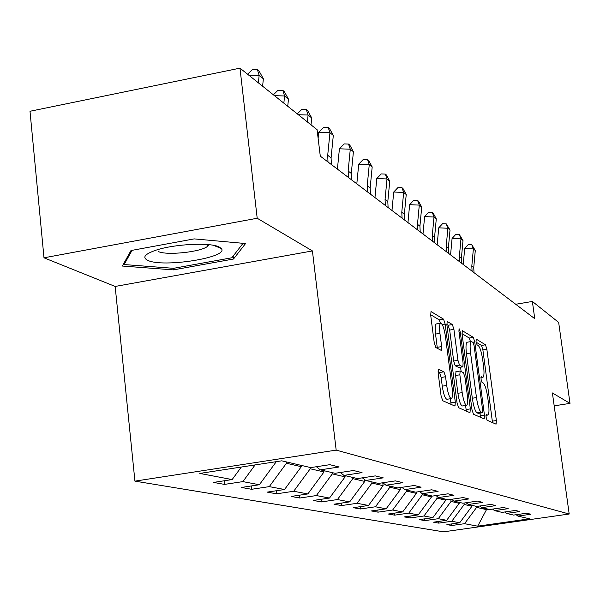 <?xml version="1.0" encoding="UTF-8"?>
<svg xmlns="http://www.w3.org/2000/svg" width="600" height="600" viewBox="0 0 600 600"><rect width="100%" height="100%" fill="white"/><g stroke="black" fill="none" stroke-linecap="round" stroke-linejoin="round"><path stroke-width="0.9" d="M486.037 417.067L487.028 420.195L496.072 424.162L496.373 420.54L486.855 349.237L485.482 344.79L476.28 339.157L476.033 341.603L477.022 344.79L478.237 345.517C480.037 347.317 481.537 352.14 482.73 359.985L483.533 365.985C484.335 372.84 484.11 376.65 482.85 377.415L481.17 376.68L481.02 379.207L482.01 382.365L483.21 382.995C485.002 384.653 486.495 389.423 487.695 397.305L488.498 403.35C489.33 410.423 489.082 414.33 487.778 415.08L486.202 414.472L486.037 417.067M438.645 369.15L438.158 373.095L441.075 395.76L442.717 400.725L454.995 406.088L455.303 402.135L445.147 324.082L443.565 319.155L431.01 311.558L430.71 315.375L434.205 342.487L435.847 347.528L441.353 350.452L441.653 346.597L439.935 333.337C439.252 327.322 439.507 323.947 440.692 323.197C442.567 323.865 444.15 328.305 445.447 336.517L452.153 388.058C452.865 394.38 452.588 397.89 451.312 398.595C449.482 397.86 447.945 393.48 446.692 385.463L445.56 376.74L443.947 371.812L438.345 369.195M312.42 250.928L257.197 218.25L239.985 68.16L30 111.27L43.995 257.805L115.163 286.447L134.933 481.14L336.173 450.12L312.42 250.928L115.163 286.447M554.19 405.84L570 403.38L552.398 392.963L569.19 514.02L336.173 450.12M570 403.38L558.66 322.425L532.373 301.455L515.715 304.267M239.985 68.16L317.085 129.683L320.288 156.142L534.75 318.697L532.373 301.455M471.982 409.612L473.467 414.232L484.215 418.928L484.455 415.2L474.743 341.94L473.317 337.35L462.315 330.683L462.082 334.298L471.982 409.612M469.972 412.702L458.603 407.707L457.05 402.923L446.918 325.147L447.18 321.435L452.377 324.54L453.915 329.37L457.965 360.33L459.487 365.1L462.847 366.84L463.11 363.112L458.925 331.237L459.09 328.695L460.26 332.048L470.355 408.885L469.972 412.702M134.933 481.14L443.535 531.84L569.19 514.02M224.505 484.403L242.873 481.612L259.373 484.74L241.417 487.455L251.572 489.293L269.288 486.623L284.535 489.518L267.202 492.12L276.608 493.822L293.707 491.257L307.845 493.942L291.097 496.44L299.827 498.015L316.358 495.562L329.505 498.053L313.305 500.452L321.435 501.923L337.433 499.56L349.68 501.885L333.998 504.195L341.58 505.567L357.075 503.287L368.52 505.463L353.317 507.69L360.413 508.972L375.442 506.775L386.153 508.808L371.407 510.952L378.053 512.16L392.64 510.037L402.69 511.942L388.373 514.02L394.62 515.153L408.787 513.105L418.237 514.898L404.317 516.908L410.197 517.965L423.967 515.985L432.87 517.673L419.332 519.623L424.875 520.62L438.278 518.7L446.678 520.29L433.5 522.18L438.735 523.125L451.778 521.265L459.713 522.773L446.88 524.602L451.838 525.495L464.543 523.688L477.683 526.178L529.575 518.812L517.905 516.082L530.827 514.245L526.665 513.217L513.615 515.077L506.558 513.428L519.825 511.53L515.43 510.45L502.028 512.37L494.558 510.623L508.192 508.665L503.535 507.518L489.75 509.498L481.83 507.645L495.855 505.62L490.912 504.405L476.73 506.452L468.322 504.48L482.752 502.395L477.495 501.097L462.9 503.213L453.952 501.12L468.817 498.952L463.215 497.572L448.178 499.77L438.63 497.535L453.96 495.293L447.982 493.815L432.472 496.088L422.272 493.702L438.09 491.377L431.692 489.803L415.68 492.165L404.752 489.607L421.095 487.192L414.232 485.498L397.688 487.95L385.957 485.205L402.855 482.692L395.482 480.877L378.36 483.428L365.737 480.472L383.235 477.855L375.278 475.897L357.548 478.56L343.92 475.373L362.055 472.635L353.46 470.513L335.062 473.295L320.31 469.845L339.135 466.987L329.812 464.685L310.71 467.595L281.745 460.822L199.778 473.43L232.14 479.572L213.502 482.415L224.505 484.403L224.115 480.795M255.112 464.918L242.873 481.612M276.315 461.655L259.373 484.74M320.31 469.845L316.38 466.732M301.147 465.36L301.298 466.695L286.44 463.252L286.282 461.88M286.44 463.252L269.288 486.623M301.298 466.695L284.535 489.518M343.92 475.373L340.298 472.507M323.858 470.678L324.007 471.96L310.237 468.772L310.08 467.452M310.237 468.772L293.707 491.257M324.007 471.96L307.845 493.942M365.737 480.472L362.377 477.832M344.962 475.612L345.112 476.857L332.31 473.888L332.153 472.62M332.31 473.888L316.358 495.562M345.112 476.857L329.505 498.053M385.957 485.205L382.845 482.76M364.538 479.528L364.763 481.418L352.83 478.65L352.688 477.42M352.83 478.65L337.433 499.56M364.763 481.418L349.68 501.885M404.752 489.607L401.857 487.335M382.763 482.775L383.115 485.67L371.97 483.082L371.827 481.897M371.97 483.082L357.075 503.287M383.115 485.67L368.52 505.463M422.272 493.702L419.565 491.588M400.035 487.605L400.29 489.653L389.857 487.23L389.715 486.082M389.857 487.23L375.442 506.775M400.29 489.653L386.153 508.808M438.63 497.535L436.103 495.562M416.235 492.082L416.4 493.388L406.612 491.115L406.47 490.005M406.612 491.115L392.64 510.037M416.4 493.388L402.69 511.942M453.952 501.12L451.575 499.268M431.408 495.84L431.543 496.897L422.332 494.768L422.197 493.643M422.332 494.768L408.787 513.105M431.543 496.897L418.237 514.898M468.322 504.48L466.095 502.748M445.665 499.178L445.793 500.205L437.123 498.195L436.868 496.155M437.123 498.195L423.967 515.985M445.793 500.205L432.87 517.673M481.83 507.645L479.737 506.018M459.112 502.327L459.24 503.325L451.058 501.428L450.795 499.388M451.058 501.428L438.278 518.7M459.24 503.325L446.678 520.29M494.558 510.623L492.577 509.092M471.817 505.298L471.938 506.272L464.213 504.472L464.025 503.048M464.213 504.472L451.778 521.265M471.938 506.272L459.713 522.773M506.558 513.428L504.69 511.987M486.368 508.702L486.495 509.647L476.64 507.36L476.513 506.4M476.64 507.36L464.543 523.688M488.903 509.295L486.495 509.647L477.683 526.178M517.905 516.082L516.135 514.717M257.197 218.25L43.995 257.805M241.32 467.04L232.14 479.572M451.635 523.92L451.838 525.495M438.525 521.46L438.735 523.125M424.658 518.857L424.875 520.62M409.965 516.09L410.197 517.965M394.373 513.15L394.62 515.153M377.798 510.022L378.053 512.16M360.135 506.685L360.413 508.972M341.288 503.123L341.58 505.567M321.127 499.298L321.435 501.923M299.505 495.188L299.827 498.015M276.255 490.763L276.608 493.822M251.205 485.978L251.572 489.293M130.98 250.538L122.34 266.04L173.4 269.888L233.498 259.02L245.565 243.54L194.175 238.89L130.98 250.538M233.167 256.072L233.498 259.02M173.227 268.29L173.4 269.888M492.51 422.595L482.88 349.89L481.5 345.442L476.123 342.188M470.52 341.663L469.23 338.025L462.007 333.653M480.48 417.315L479.985 413.123M482.385 412.725L482.625 410.13L474.082 345.645L473.077 342.428L471.293 341.535C470.025 342.337 469.793 346.163 470.588 353.025L476.475 397.582C477.713 405.705 479.257 410.565 481.095 412.147L482.385 412.725L478.403 413.347M471.293 341.535L467.183 342.218C465.9 343.02 465.66 346.845 466.455 353.707L470.588 353.025M478.26 413.37L476.963 412.793C475.103 411.21 473.558 406.357 472.32 398.235L466.455 353.707M446.842 324.487L448.118 325.26L452.377 324.54M458.737 367.455L455.228 365.79L453.69 361.028L449.655 330.082L448.118 325.26M460.575 367.207L461.13 371.498M465.577 405.45L466.118 409.545L470.355 408.885M462.188 392.632C463.403 400.342 464.857 404.565 466.56 405.293C467.76 404.625 468.007 401.213 467.303 395.062L464.985 377.43L463.485 372.72L460.125 371.017L459.855 374.805L462.188 392.632L457.905 393.308C459.112 401.025 460.575 405.24 462.293 405.967L466.56 405.293M456 371.737L455.58 375.495L459.855 374.805M457.905 393.308L455.58 375.495M466.252 411.067L466.118 409.545M451.312 398.595L446.91 399.293C445.065 398.558 443.52 394.185 442.268 386.175L441.143 377.452L439.522 372.525L438.03 371.79M436.403 323.918L436.32 323.933C435.12 324.683 434.857 328.065 435.54 334.072L439.935 333.337M437.355 348.345L435.54 334.072M440.543 323.228L439.23 319.882L430.635 314.685M451.072 404.4L450.405 398.737M472.088 271.2L471.81 266.1L473.37 248.917L464.692 248.483L463.237 264.495M474.022 272.67L473.745 267.585L475.29 250.47L473.37 248.917L471.757 244.695L475.29 250.47M464.692 248.483L468.293 244.522L471.757 244.695M147.57 260.265C162.495 268.11 230.288 257.295 221.183 248.438L219.435 247.132C211.38 242.235 174.705 243.9 156.157 250.125C144.915 253.972 142.058 257.347 147.57 260.265M158.093 251.43C165.998 255.788 201.757 251.978 207.735 246.157L208.837 244.68M243.038 243.315L231.855 257.767L173.587 268.32L124.11 264.548L132.06 250.343M123.96 263.13L124.11 264.548M459.645 261.772L459.368 256.53L460.972 238.875L452.077 238.44L450.57 254.895M461.685 263.317L461.408 258.097L463.005 240.525L460.972 238.875L459.345 234.562L463.005 240.525M452.077 238.44L455.79 234.39L459.345 234.562M446.49 251.798L446.205 246.413L447.877 228.263L438.743 227.827L437.175 244.74M448.65 253.433L448.365 248.07L450.022 230.002L447.877 228.263L446.228 223.845L450.022 230.002M438.743 227.827L442.575 223.673L446.228 223.845M432.555 241.237L432.27 235.702L434.002 217.028L424.62 216.593L423 233.993M434.842 242.97L434.558 237.458L436.283 218.873L434.002 217.028L432.338 212.505L433.252 213.248L436.283 218.873M424.62 216.593L428.588 212.333L432.338 212.505M417.78 230.04L417.487 224.333L419.295 205.11L409.643 204.683L407.955 222.593M420.21 231.877L419.918 226.2L421.71 207.067L419.295 205.11L417.607 200.475L418.575 201.263L421.71 207.067M409.643 204.683L413.752 200.303L417.607 200.475M402.075 218.13L401.783 212.257L403.658 192.442L393.728 192.022L391.972 210.48M404.655 220.087L404.37 214.245L406.23 194.528L403.658 192.442L401.955 187.688L402.99 188.535L406.23 194.528M393.728 192.022L397.987 187.523L401.955 187.688M385.35 205.462L385.058 199.395L387.015 178.958L376.793 178.545L374.962 197.58M388.103 207.548L387.81 201.517L389.752 181.178L387.015 178.958L385.298 174.09L386.393 174.983L389.752 181.178M376.793 178.545L381.21 173.925L385.298 174.09M367.515 191.94L367.222 185.685L369.263 164.58L358.725 164.167L356.812 183.825M370.447 194.167L370.163 187.942L372.188 166.95L369.263 164.58L367.522 159.578L368.7 160.538L372.188 166.95M358.725 164.167L363.315 159.413L367.522 159.578M348.435 177.48L348.15 171.015L350.288 149.205L339.413 148.8L337.41 169.125M351.585 179.865L351.293 173.438L353.415 151.74L350.288 149.205L348.532 144.067L349.793 145.095L353.415 151.74M339.413 148.8L344.19 143.91L348.532 144.067M327.998 161.993L327.705 155.303L329.947 132.727L318.72 132.337L318.127 138.278M331.373 164.542L331.08 157.898L333.308 135.442L329.947 132.727L328.185 127.448L329.535 128.55L333.308 135.442M318.72 132.337L323.7 127.297L328.185 127.448M311.017 124.845L311.715 117.953L308.1 115.028L298.327 114.72M307.403 121.958L308.1 115.028L306.337 109.605L307.785 110.79L311.715 117.953M297.278 113.88L301.702 109.462L306.337 109.605M287.737 106.267L288.465 99.12L284.572 95.97L274.462 95.67M283.845 103.155L284.572 95.97L282.803 90.39L284.362 91.665L288.465 99.12M273.382 94.808L278.01 90.248L282.803 90.39M262.605 86.213L263.37 78.795L259.163 75.383L248.685 75.105M258.39 82.845L259.163 75.383L257.392 69.637L259.08 71.017L263.37 78.795M247.575 74.22L252.428 69.51L257.392 69.637M485.94 415.26L487.463 415.02M480.915 377.587L482.46 377.34M481.5 345.442L485.482 344.79M482.88 349.89L486.855 349.237M492.368 421.162L496.373 420.54M469.23 338.025L473.317 337.35M472.8 342.255L474.743 341.94M480.345 415.845L484.455 415.2M472.32 398.235L476.475 397.582M476.963 412.793L481.095 412.147M449.655 330.082L453.915 329.37M453.69 361.028L457.965 360.33M455.228 365.79L459.487 365.1M458.467 367.5L462.705 366.81M459.053 332.243L460.26 332.048M439.522 372.525L443.947 371.812M441.143 377.452L445.56 376.74M442.268 386.175L446.692 385.463M437.25 347.325L441.653 346.597M439.23 319.882L443.565 319.155M442.23 324.57L445.147 324.082M450.938 402.825L455.303 402.135M471.81 266.1L473.745 267.585M459.368 256.53L461.408 258.097M446.205 246.413L448.365 248.07M432.27 235.702L434.558 237.458M417.487 224.333L419.918 226.2M401.783 212.257L404.37 214.245M385.058 199.395L387.81 201.517M367.222 185.685L370.163 187.942M348.15 171.015L351.293 173.438M327.705 155.303L331.08 157.898M485.933 415.365L487.778 415.08M480.915 377.73L482.85 377.415M478.335 413.385L482.452 412.74M458.618 367.53L462.847 366.84M455.857 371.707L460.125 371.017M436.32 323.933L440.692 323.197M213.487 245.325L221.183 248.438M207.562 244.56L207.735 246.157"/></g></svg>
